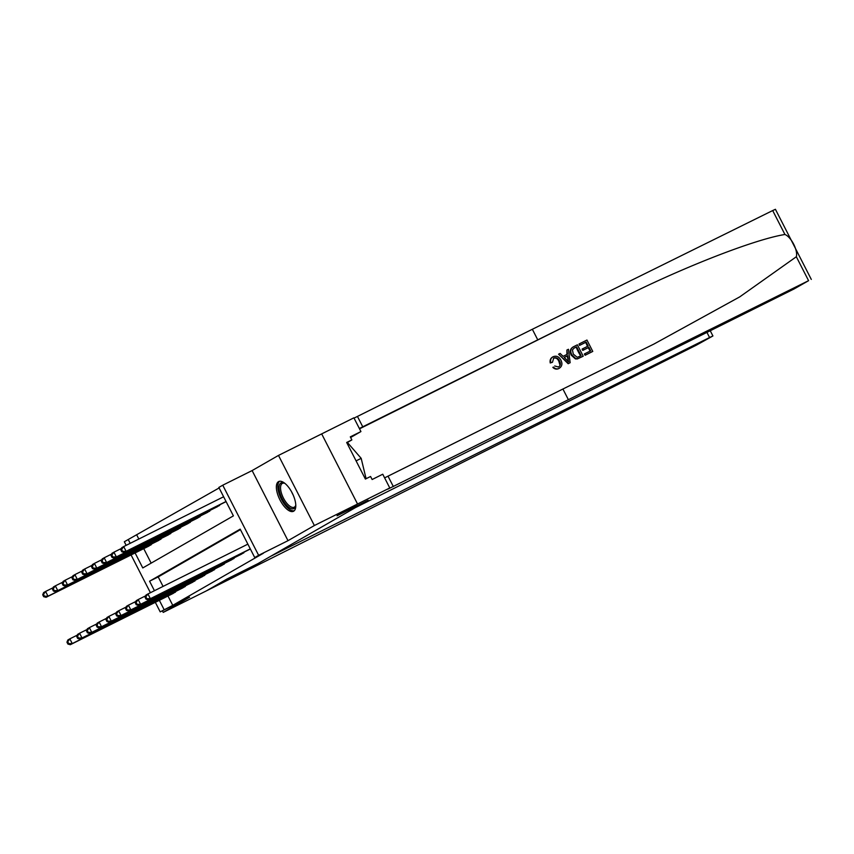 <?xml version="1.0" encoding="UTF-8"?>
<svg xmlns="http://www.w3.org/2000/svg" width="854" height="854" viewBox="0 0 854 854"><rect width="100%" height="100%" fill="white"/><g stroke="black" fill="none" stroke-linecap="round" stroke-linejoin="round"><path stroke-width="1.28" d="M278.511 481.635A16.61 7.013 -116.5 0 0 279.888 499.739A16.61 7.013 -116.5 0 0 293.488 511.279A16.61 7.013 -116.5 0 0 293.637 511.204A16.61 7.013 -116.5 0 0 292.26 493.1A16.61 7.013 -116.5 0 0 278.671 481.549A16.61 7.013 -116.5 0 0 278.511 481.635M135.103 552.944L142.778 567.942L233.398 515.869L218.848 487.442L222.755 485.2L258.634 555.313L254.738 557.566L240.187 529.138L149.567 581.211L154.435 590.712M321.67 433.885L357.548 504.009L337.042 515.795L368.138 500.295L355.285 507.682L794.017 288.994L808.578 280.678L387.769 489.171L389.776 487.954L382.752 474.216L372.13 479.51L370.572 476.479L365.395 479.062L346.671 442.479L351.859 439.906L350.3 436.864L360.932 431.569L353.898 417.83L278.489 455.417L252.122 470.565L222.755 485.2M126.157 545.343L124.332 541.767L128.239 539.514L130.192 543.336M219.115 487.954L128.239 539.514M357.548 504.009L314.368 525.53L278.489 455.417M162.388 610.791L163.21 612.393L189.577 597.245L160.21 611.88L155.321 602.326M710.25 330.744L712.919 335.964L696.277 345.208L206.551 590.787L226.897 579.087L206.39 590.872L163.21 612.393M136.875 535.212L138.828 539.034M143.739 548.631L151.158 563.128M147.763 546.624L152.3 543.624M157.531 541.02L162.057 538.009M167.299 535.405L171.825 532.405M177.056 529.79L181.592 526.79M186.823 524.185L191.349 521.175M196.591 518.57L201.117 515.57M206.358 512.955L210.885 509.955M216.115 507.34L220.652 504.34M167.982 596.007L172.754 605.337L263.374 553.253L254.738 557.566M240.444 529.64L158.203 576.909L163.071 586.41M172.006 594L176.543 591M181.774 588.395L186.3 585.385M191.542 582.78L196.068 579.781M201.309 577.165L205.835 574.166M211.066 571.561L215.603 568.55M220.834 565.946L225.36 562.946M230.601 560.331L235.128 557.331M240.358 554.726L244.895 551.716M389.776 487.954L357.388 504.095L337.042 515.795L368.138 500.295L257.993 563.587L270.835 556.21L709.567 337.522L706.941 332.387M252.122 470.565L288.001 540.678L314.368 525.53M288.001 540.678L258.634 555.313M172.754 605.337L160.21 611.88M226.897 579.087L257.993 563.587L226.897 579.087M150.411 592.719L131.078 554.951M159.346 600.319L164.117 609.639M158.203 576.909L149.567 581.211M66.943 642.165L67.914 644.065L68.694 643.617L67.722 641.717L66.943 642.165L67.872 639.966L69.825 638.845L72.259 643.574L175.465 592.121M68.694 643.617L72.259 643.574L70.306 644.706L173.319 593.359M67.722 641.717L69.825 638.845L77.319 635.109M67.914 644.065L70.306 644.706M42.7 594.79L43.671 596.679L44.451 596.231L43.479 594.341L42.7 594.79L43.629 592.591L45.582 591.459L48.005 596.199L46.052 597.32L149.076 545.984M53.076 587.733L45.582 591.459L43.479 594.341M151.222 544.745L48.005 596.199L44.451 596.231M46.052 597.32L43.671 596.679M712.919 335.964L709.567 337.522M579.386 343.82L586.954 340.041L592.772 351.421L585.47 355.061L584.798 353.748L590.648 350.834L588.854 347.332L583.41 350.055L582.738 348.742L588.182 346.019L586.164 342.091L580.058 345.133L579.033 344.023A27.734 11.721 -116.5 0 0 579.588 345.4L585.705 342.358A27.734 11.721 -116.5 0 0 587.541 346.34M582.738 348.742L582.108 349.094A27.734 11.721 -116.5 0 0 582.791 350.407L588.235 347.685A27.734 11.721 -116.5 0 0 590.167 351.069M584.798 353.748L584.339 354.015A27.734 11.721 -116.5 0 0 585.118 355.264L592.772 351.421M573.322 346.863C570.13 348.71 569.426 351.474 571.209 355.157L575.393 358.893L577.389 358.915L582.855 356.385L577.752 358.701L575.831 358.637L571.828 354.805C569.949 351.165 570.568 348.453 573.674 346.66L577.389 344.813L583.207 356.182M552.773 356.929C550.542 358.189 549.698 360.207 550.232 362.971L552.474 362.277L550.232 362.971M553.467 358.232C555.869 357.548 557.662 358.584 558.858 361.349L559.808 364.605M550.819 362.63C550.157 359.929 550.926 357.965 553.114 356.737C556.456 355.456 559.06 356.63 560.95 360.249C562.669 363.783 562.049 366.494 559.114 368.384C557.032 369.344 555.143 368.907 553.424 367.071L552.858 367.391C554.673 369.152 556.637 369.547 558.772 368.576L558.772 368.576M568.23 399.394L562.914 389.018L653.844 344.098L739.777 296.85L796.334 256.744C798.106 250.425 791.242 236.996 784.933 234.487C755.267 239.216 685.004 266.491 624.274 296.872L359.353 428.494M558.569 354.196L568.156 363.719L570.152 362.694L568.497 363.516L558.569 354.196L560.117 353.428L563.085 356.331L567.504 354.132L566.896 350.044L568.444 349.275L570.152 362.694M566.896 350.044L566.917 354.474M537.657 339.646L532.341 329.27L354.047 418.118M384.61 477.866L562.914 389.018M784.933 234.487L772.689 210.554L532.341 329.27M347.759 443.109A23.955 10.12 63.5 0 1 347.909 442.169M350.631 437.494A23.955 10.12 63.5 0 1 350.738 437.429L360.932 431.569M772.689 210.554L775.421 209.294L811.3 279.418M346.831 442.788L351.859 439.906M554.716 365.992L558.505 367.028C560.576 365.576 560.907 363.558 559.487 360.986C558.249 358.264 556.402 357.26 553.926 357.975L553.552 358.189M552.474 362.277L553.712 358.093M559.487 360.986L558.858 361.349M553.424 367.071L552.858 367.391M552.453 357.1L553.114 356.737M568.284 359.342L567.739 355.659L564.195 357.431L568.657 361.797L567.12 356.022L567.739 355.659M564.227 357.463L567.12 356.022M572.831 347.13L573.674 346.66M574.005 348.186L572.426 349.948L573.301 354.1L577.144 357.271L578.98 356.652L581.072 355.606L576.599 346.852L573.984 348.176L576.14 347.119A27.734 11.721 -116.5 0 0 580.592 355.84M571.828 354.805L571.209 355.157M583.41 350.055L582.791 350.407M588.854 347.332L588.235 347.685M76.711 636.55L77.682 638.45L78.461 638.002L77.49 636.102L76.711 636.55L77.639 634.351L79.593 633.23L82.016 637.97L185.233 586.517M78.461 638.002L82.016 637.97L80.062 639.091L183.087 587.744M77.49 636.102L79.593 633.23L87.087 629.494M77.682 638.45L80.062 639.091M86.478 630.946L87.439 632.835L88.229 632.387L87.257 630.498L86.478 630.946L87.407 628.736L89.36 627.615L91.784 632.355L195 580.901M88.229 632.387L91.784 632.355L89.83 633.476L192.855 582.129M87.257 630.498L89.36 627.615L96.854 623.879M87.439 632.835L89.83 633.476M96.235 625.331L97.207 627.231L97.986 626.783L97.014 624.882L96.235 625.331L97.175 623.132L99.128 622.011L101.551 626.74L204.768 575.286M97.986 626.783L101.551 626.74L99.598 627.861L202.622 576.525M97.014 624.882L99.128 622.011L106.611 618.275M97.207 627.231L99.598 627.861M52.468 589.175L53.439 591.075L54.218 590.626L53.247 588.726L52.468 589.175L53.396 586.976L55.35 585.855L57.773 590.594L55.82 591.715L158.844 540.368M62.844 582.118L55.35 585.855L53.247 588.726M160.99 539.13L57.773 590.594L54.218 590.626M55.82 591.715L53.439 591.075M62.225 583.57L63.196 585.46L63.975 585.011L63.015 583.122L62.225 583.57L63.164 581.361L65.117 580.24L67.541 584.979L65.587 586.1L168.612 534.753M72.611 576.503L65.117 580.24L63.015 583.122M170.757 533.526L67.541 584.979L63.975 585.011M65.587 586.1L63.196 585.46M71.992 577.955L72.964 579.845L73.743 579.396L72.771 577.507L71.992 577.955L72.921 575.745L74.874 574.625L77.308 579.364L75.355 580.485L178.369 529.149M82.368 570.899L74.874 574.625L72.771 577.507M180.514 527.911L77.308 579.364L73.743 579.396M75.355 580.485L72.964 579.845M106.003 619.716L106.974 621.616L107.753 621.168L106.782 619.267L106.003 619.716L106.931 617.517L108.885 616.396L111.308 621.136L214.525 569.682M107.753 621.168L111.308 621.136L109.355 622.256L212.379 570.91M106.782 619.267L108.885 616.396L116.379 612.66M106.974 621.616L109.355 622.256M81.76 572.34L82.731 574.24L83.511 573.792L82.539 571.892L81.76 572.34L82.689 570.141L84.642 569.02L87.065 573.76L85.112 574.881L188.136 523.534M92.136 565.284L84.642 569.02L82.539 571.892M190.282 522.296L87.065 573.76L83.511 573.792M85.112 574.881L82.731 574.24M295.783 505.173A14.369 6.074 63.5 0 1 295.762 505.29A14.369 6.074 63.5 0 1 295.665 505.846A14.369 6.074 63.5 0 1 285.898 504.436A14.369 6.074 63.5 0 1 279.151 486.172A14.369 6.074 63.5 0 1 284.318 483.086A14.369 6.074 63.5 0 1 284.926 483.396M284.884 483.375A13.312 5.626 -116.5 0 0 282.386 483.385A13.312 5.626 -116.5 0 0 280.635 486.449A13.312 5.626 -116.5 0 0 285.087 500.946A13.312 5.626 -116.5 0 0 294.256 507.212A13.312 5.626 -116.5 0 0 295.772 505.216M279.61 481.261A16.504 6.971 -116.5 0 0 277.924 484.752A16.504 6.971 -116.5 0 0 283.09 502.173A16.504 6.971 -116.5 0 0 294.288 510.703M365.309 478.902L366.035 478.486L361.178 458.342L347.898 443.045L347.151 443.418M365.288 478.848L366.035 478.486M356.086 460.882L361.178 458.342M115.77 614.111L116.742 616.001L117.521 615.553L116.55 613.663L115.77 614.111L116.699 611.902L118.653 610.781L121.076 615.52L224.292 564.067M117.521 615.553L121.076 615.52L119.122 616.641L222.147 565.295M116.55 613.663L118.653 610.781L126.146 607.045M116.742 616.001L119.122 616.641M125.527 608.496L126.499 610.396L127.278 609.948L126.317 608.048L125.527 608.496L126.467 606.297L128.42 605.176L130.843 609.905L234.06 558.452M127.278 609.948L130.843 609.905L128.89 611.026L231.914 559.69M126.317 608.048L128.42 605.176L135.914 601.44M126.499 610.396L128.89 611.026M135.295 602.881L136.266 604.781L137.046 604.333L136.074 602.433L135.295 602.881L136.224 600.682L138.177 599.561L140.611 604.301L243.817 552.848M137.046 604.333L140.611 604.301L138.658 605.422L241.671 554.075M136.074 602.433L138.177 599.561L145.671 595.825M136.266 604.781L138.658 605.422M145.063 597.277L146.034 599.166L146.813 598.718L145.842 596.829L145.063 597.277L145.991 595.067L147.945 593.946L150.368 598.686L250.286 548.876M146.813 598.718L150.368 598.686L148.415 599.807L250.35 549.005M145.842 596.829L147.945 593.946L247.863 544.147M146.034 599.166L148.415 599.807M91.527 566.736L92.488 568.625L93.278 568.177L92.307 566.287L91.527 566.736L92.456 564.526L94.41 563.405L96.833 568.145L94.879 569.266L197.904 517.919M101.904 559.669L94.41 563.405L92.307 566.287M200.049 516.691L96.833 568.145L93.278 568.177M94.879 569.266L92.488 568.625M101.284 561.121L102.256 563.01L103.035 562.562L102.064 560.672L101.284 561.121L102.224 558.911L104.177 557.79L106.601 562.53L104.647 563.651L207.671 512.315M111.66 554.054L104.177 557.79L102.064 560.672M209.817 511.076L106.601 562.53L103.035 562.562M104.647 563.651L102.256 563.01M111.052 555.506L112.023 557.406L112.803 556.957L111.831 555.057L111.052 555.506L111.981 553.307L113.934 552.186L116.357 556.915L114.404 558.046L217.428 506.7M121.428 548.449L113.934 552.186L111.831 555.057M219.574 505.461L116.357 556.915L112.803 556.957M114.404 558.046L112.023 557.406M120.82 549.901L121.791 551.791L122.57 551.342L121.599 549.453L120.82 549.901L121.748 547.692L123.702 546.571L126.125 551.31L124.172 552.431L226.107 501.618M223.62 496.761L123.702 546.571L121.599 549.453M226.043 501.501L126.125 551.31L122.57 551.342M124.172 552.431L121.791 551.791M624.274 296.872L359.523 428.825M362.769 426.819L357.452 416.442M388.026 476.19L393.342 486.566M808.578 280.678L796.334 256.744M293.05 494.765A13.312 5.626 63.5 0 1 291.598 491.84"/></g></svg>
